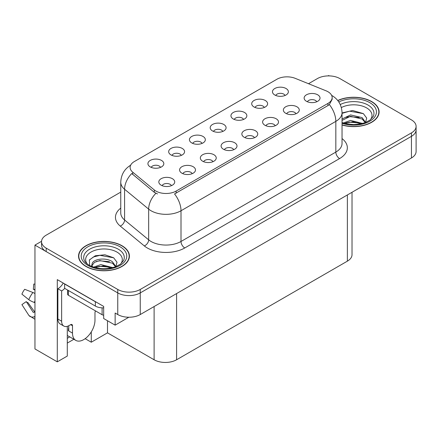 <?xml version="1.0" encoding="UTF-8"?>
<svg xmlns="http://www.w3.org/2000/svg" width="438" height="438" viewBox="0 0 438 438"><rect width="100%" height="100%" fill="white"/><g stroke="black" fill="none" stroke-linecap="round" stroke-linejoin="round"><path stroke-width="0.66" d="M316.729 101.769A4.769 2.754 0 0 0 315.448 100.428A4.769 2.754 0 0 0 310.75 99.733A4.769 2.754 0 0 0 307.427 101.769M317.698 94.805A7.95 4.588 0 0 0 307.514 94.29A7.95 4.588 0 0 0 304.881 99.995A7.95 4.588 0 0 0 306.458 101.293A7.95 4.588 0 0 0 319.275 99.995A7.95 4.588 0 0 0 317.698 94.805M243.55 119.443A4.769 2.754 0 0 0 242.274 118.101A4.769 2.754 0 0 0 237.577 117.406A4.769 2.754 0 0 0 234.248 119.443M244.519 112.478A7.95 4.588 0 0 0 234.335 111.964A7.95 4.588 0 0 0 231.702 117.669A7.95 4.588 0 0 0 233.279 118.966A7.95 4.588 0 0 0 246.096 117.669A7.95 4.588 0 0 0 244.519 112.478M264.311 107.458A4.769 2.754 0 0 0 263.03 106.116A4.769 2.754 0 0 0 258.332 105.421A4.769 2.754 0 0 0 255.004 107.458M265.28 100.494A7.95 4.588 0 0 0 255.091 99.979A7.95 4.588 0 0 0 252.463 105.684A7.95 4.588 0 0 0 254.04 106.981A7.95 4.588 0 0 0 266.857 105.684A7.95 4.588 0 0 0 265.28 100.494M181.277 155.397A4.769 2.754 0 0 0 180.002 154.056A4.769 2.754 0 0 0 175.299 153.355A4.769 2.754 0 0 0 171.975 155.397M182.246 148.433A7.95 4.588 0 0 0 172.063 147.918A7.95 4.588 0 0 0 169.429 153.623A7.95 4.588 0 0 0 171.006 154.921A7.95 4.588 0 0 0 183.823 153.623A7.95 4.588 0 0 0 182.246 148.433M233.7 149.708A4.769 2.754 0 0 0 232.419 148.367A4.769 2.754 0 0 0 227.722 147.666A4.769 2.754 0 0 0 224.393 149.708M234.664 142.739A7.95 4.588 0 0 0 224.48 142.23A7.95 4.588 0 0 0 221.847 147.934A7.95 4.588 0 0 0 223.424 149.232A7.95 4.588 0 0 0 236.246 147.934A7.95 4.588 0 0 0 234.664 142.739M192.183 173.678A4.769 2.754 0 0 0 190.902 172.337A4.769 2.754 0 0 0 186.205 171.636A4.769 2.754 0 0 0 182.876 173.678M193.153 166.708A7.95 4.588 0 0 0 182.964 166.199A7.95 4.588 0 0 0 180.336 171.904A7.95 4.588 0 0 0 181.912 173.202A7.95 4.588 0 0 0 194.729 171.904A7.95 4.588 0 0 0 193.153 166.708M285.067 95.473A4.769 2.754 0 0 0 283.786 94.132A4.769 2.754 0 0 0 279.088 93.436A4.769 2.754 0 0 0 275.765 95.473M286.036 88.509A7.95 4.588 0 0 0 275.852 88A7.95 4.588 0 0 0 273.219 93.699A7.95 4.588 0 0 0 274.796 94.997A7.95 4.588 0 0 0 287.613 93.699A7.95 4.588 0 0 0 286.036 88.509M254.456 137.724A4.769 2.754 0 0 0 253.175 136.382A4.769 2.754 0 0 0 248.477 135.681A4.769 2.754 0 0 0 245.154 137.724M255.425 130.759A7.95 4.588 0 0 0 245.236 130.245A7.95 4.588 0 0 0 242.608 135.95A7.95 4.588 0 0 0 244.185 137.247A7.95 4.588 0 0 0 257.002 135.95A7.95 4.588 0 0 0 255.425 130.759M295.973 113.754A4.769 2.754 0 0 0 294.692 112.413A4.769 2.754 0 0 0 289.994 111.717A4.769 2.754 0 0 0 286.666 113.754M296.942 106.79A7.95 4.588 0 0 0 286.753 106.275A7.95 4.588 0 0 0 284.12 111.98A7.95 4.588 0 0 0 285.696 113.278A7.95 4.588 0 0 0 298.519 111.98A7.95 4.588 0 0 0 296.942 106.79M275.212 125.739A4.769 2.754 0 0 0 273.936 124.397A4.769 2.754 0 0 0 269.233 123.702A4.769 2.754 0 0 0 265.91 125.739M276.181 118.775A7.95 4.588 0 0 0 265.997 118.26A7.95 4.588 0 0 0 263.364 123.965A7.95 4.588 0 0 0 264.941 125.263A7.95 4.588 0 0 0 277.758 123.965A7.95 4.588 0 0 0 276.181 118.775M202.038 143.412A4.769 2.754 0 0 0 200.757 142.071A4.769 2.754 0 0 0 196.06 141.375A4.769 2.754 0 0 0 192.731 143.412M203.008 136.448A7.95 4.588 0 0 0 192.819 135.933A7.95 4.588 0 0 0 190.185 141.638A7.95 4.588 0 0 0 191.767 142.936A7.95 4.588 0 0 0 204.584 141.638A7.95 4.588 0 0 0 203.008 136.448M222.794 131.427A4.769 2.754 0 0 0 221.513 130.086A4.769 2.754 0 0 0 216.815 129.391A4.769 2.754 0 0 0 213.492 131.427M223.763 124.463A7.95 4.588 0 0 0 213.58 123.949A7.95 4.588 0 0 0 210.946 129.653A7.95 4.588 0 0 0 212.523 130.951A7.95 4.588 0 0 0 225.34 129.653A7.95 4.588 0 0 0 223.763 124.463M171.428 185.663A4.769 2.754 0 0 0 170.147 184.321A4.769 2.754 0 0 0 165.449 183.621A4.769 2.754 0 0 0 162.12 185.663M172.391 178.693A7.95 4.588 0 0 0 162.208 178.184A7.95 4.588 0 0 0 159.574 183.889A7.95 4.588 0 0 0 161.151 185.186A7.95 4.588 0 0 0 173.968 183.889A7.95 4.588 0 0 0 172.391 178.693M212.939 161.693A4.769 2.754 0 0 0 211.658 160.352A4.769 2.754 0 0 0 206.96 159.651A4.769 2.754 0 0 0 203.637 161.693M213.908 154.724A7.95 4.588 0 0 0 203.725 154.214A7.95 4.588 0 0 0 201.091 159.919A7.95 4.588 0 0 0 202.668 161.217A7.95 4.588 0 0 0 215.485 159.919A7.95 4.588 0 0 0 213.908 154.724M160.522 167.382A4.769 2.754 0 0 0 159.24 166.04A4.769 2.754 0 0 0 154.543 165.34A4.769 2.754 0 0 0 151.219 167.382M161.491 160.417A7.95 4.588 0 0 0 151.307 159.903A7.95 4.588 0 0 0 148.674 165.608A7.95 4.588 0 0 0 150.25 166.905A7.95 4.588 0 0 0 163.067 165.608A7.95 4.588 0 0 0 161.491 160.417M327.963 91.734A14.306 8.262 0 0 0 326.053 90.808L295.201 78.336A14.306 8.262 0 0 0 276.876 79.262L134.302 161.573A14.306 8.262 0 0 0 130.113 167.415A14.306 8.262 0 0 0 132.703 172.15L154.302 189.966A14.306 8.262 0 0 0 176.142 191.067L327.963 103.412A14.306 8.262 0 0 0 332.152 97.575A14.306 8.262 0 0 0 327.963 91.734M41.555 241.3L34.958 245.105L117.762 292.912A15.894 9.176 0 0 0 140.248 292.912L411.446 136.338A15.894 9.176 0 0 0 416.1 129.851A15.894 9.176 0 0 1 411.446 136.338L140.248 292.912A15.894 9.176 0 0 1 117.762 292.912L46.198 251.598A15.894 9.176 0 0 1 41.544 245.105L41.544 241.645A15.894 9.176 0 0 0 46.198 248.132L117.762 289.452A15.894 9.176 0 0 0 140.248 289.452L411.446 132.878A15.894 9.176 0 0 0 416.1 126.39A15.894 9.176 0 0 0 411.446 119.897L339.877 78.583A15.894 9.176 0 0 0 317.397 78.583L308.505 83.713M329.239 75.9L328.637 75.55L328.035 75.9M67.293 326.332L67.293 356.061L57.29 361.837L57.29 279.63L103.675 306.414L103.675 318.53L115.139 325.149L115.139 313.033L117.762 314.544A15.894 9.176 0 0 0 140.248 314.544L411.446 157.97A15.894 9.176 0 0 0 416.1 151.482L416.1 126.39M128.843 317.232L115.139 325.149M57.29 361.837L34.958 348.944L34.958 245.105M352.026 192.277L352.026 254.67A15.894 9.176 180 0 1 347.372 261.157L176.591 359.762A15.894 9.176 180 0 1 154.11 359.762L107.496 332.847L107.496 320.736M107.496 332.847L91.274 342.215L91.274 331.905M85.153 338.683L91.274 342.215M67.293 343.08L73.88 339.28M67.293 338.295A16.956 9.789 120 0 0 69.647 336.838M342.04 125A25.437 14.684 0 0 0 379.1 111.936A25.437 14.684 0 0 0 371.654 101.556A25.437 14.684 0 0 0 337.736 100.494M121.961 245.713A25.437 14.684 0 0 0 94.241 242.532A25.437 14.684 0 0 0 78.539 256.099A25.437 14.684 0 0 0 85.99 266.479A25.437 14.684 0 0 0 113.71 269.66A25.437 14.684 0 0 0 129.413 256.099A25.437 14.684 0 0 0 121.961 245.713M78.807 257.445A25.437 14.684 0 0 0 78.72 257.829M332.152 97.575L332.152 99.327L329.349 104.562L327.963 105.569L174.532 193.946A18.544 10.709 60 0 1 181.009 210.755A21.194 12.237 180 0 1 151.039 210.755A21.194 12.237 180 0 1 148.663 209.118L124.589 189.271A21.194 12.237 180 0 1 120.757 182.252L120.757 212.972A21.194 12.237 0 0 0 124.589 219.991L148.663 239.838A21.194 12.237 0 0 0 151.039 241.475A21.194 12.237 0 0 0 181.009 241.475L335.831 152.09A21.194 12.237 0 0 0 342.04 143.434L342.04 112.714A21.194 12.237 180 0 1 335.831 121.37A18.544 10.709 -120 0 0 329.349 104.562M157.516 193.946L154.302 192.32L131.739 173.536A18.544 12.406 129.5 0 0 124.589 189.271L124.589 219.991A5.3 3.542 -50.5 0 1 120.247 226.074A26.494 15.297 180 0 1 120.757 208.121M120.757 192.112L46.198 235.157A15.894 9.176 0 0 0 41.544 241.645M129.232 257.829A25.437 14.684 0 0 0 129.144 257.445M378.925 113.666A25.437 14.684 0 0 0 378.837 113.283M72.5 325.752L70.627 324.673A2.65 1.528 -60 0 1 71.952 324.542A2.65 1.528 -60 0 1 72.5 325.752L72.5 333.11A15.894 9.176 120 0 0 75.796 340.386A15.894 9.176 120 0 0 83.74 339.598A15.894 9.176 120 0 0 94.98 320.129L94.98 312.776A2.65 1.528 -60 0 1 95.533 310.925M68.755 330.515L68.383 330.728L68.755 330.947L68.755 325.741M68.383 330.728A15.894 9.176 -60 0 1 68.755 327.191M34.958 311.982A5.831 4.632 -37.9 0 0 34.301 312.163L33.638 312.387A0.531 0.422 142.1 0 1 33.135 312.25L26.253 301.601A7.271 4.199 120 0 0 27.912 302.559L34.744 312.037M34.958 290.257A7.271 4.199 120 0 0 33.332 289.343L34.958 289.425M26.253 301.601L21.9 304.613L28.782 315.267A5.831 4.632 -37.9 0 0 28.968 315.524A5.831 4.632 -37.9 0 0 34.301 316.745L34.958 316.526M34.958 293.575A5.831 1.09 37.7 0 0 32.927 292.496L24.687 289.304A12.187 7.035 120 0 0 21.9 294.133L28.782 299.674A5.831 1.09 -157.7 0 0 34.301 302.455L34.958 302.696M34.958 284.125L33.764 284.065L33.332 289.343M70.627 324.673L69.127 325.538A10.6 6.121 -60 0 1 63.833 326.064L60.083 323.901A10.6 6.121 -60 0 1 57.887 319.045L57.887 288.762A10.6 6.121 120 0 0 63.242 283.068M64.72 288.379A10.6 6.121 -60 0 1 61.638 290.925L57.887 288.762M63.833 326.064A10.6 6.121 -60 0 1 61.638 321.213L61.638 290.925M96.765 302.423A10.6 6.121 180 0 1 95.358 301.738L64.632 284.005A10.6 6.121 0 0 0 64.753 283.944M95.358 301.738L95.358 306.069A10.6 6.121 0 0 0 103.675 307.843M64.632 284.005L64.632 288.33L95.358 306.069M341.344 107.562A18.336 10.589 180 0 1 366.633 107.912A18.336 10.589 180 0 1 370.252 119.913M365.407 122.908L366.705 118.074L363.343 113.612L352.606 110.502L342.04 112.944M337.846 100.636A25.169 14.531 180 0 1 371.462 101.66A25.169 14.531 180 0 1 378.837 111.936A25.169 14.531 180 0 1 342.04 124.825M343.211 123.012L350.564 120.417L362.62 123.461M344.591 123.428L352.847 121.731L361.054 123.839M342.04 122.251A11.979 6.915 0 0 0 342.248 122.673M342.04 119.005L350.564 114.92L362.138 117.625L365.593 122.481M342.04 120.379L350.482 116.3L362.138 118.999L365.259 122.613M342.04 113.354L349.623 111.17L363.403 113.656M345.801 117.362L349.623 116.667L359.176 117.488M345.817 122.854L349.623 122.164L359.187 122.985M87.392 264.076A18.336 10.589 180 0 1 93.425 250.897A18.336 10.589 180 0 1 116.941 252.069A18.336 10.589 180 0 1 120.559 264.076M115.714 267.065L117.012 262.231L113.65 257.768L104.896 254.785L95.331 255.754L89.401 259.915L89.587 265.236M121.775 245.822A25.169 14.531 180 0 1 129.144 256.099A25.169 14.531 180 0 1 113.606 269.523A25.169 14.531 180 0 1 86.177 266.37A25.169 14.531 180 0 1 78.807 256.099A25.169 14.531 180 0 1 94.345 242.668A25.169 14.531 180 0 1 121.775 245.822M93.518 267.169L100.877 264.574L112.927 267.618M94.898 267.585L103.16 265.888L111.362 268.001M91.558 266.435L92.128 263.736A11.979 6.915 0 0 0 91.996 264.749A11.979 6.915 0 0 0 92.555 266.835M92.128 263.736C92.993 258.967 106.089 257.068 112.446 261.782L115.9 266.638M92.051 265.412L94.455 262.357L99.842 260.566L112.446 263.156L115.566 266.769M67.605 290.044L67.605 294.172A2.65 1.528 0 0 0 68.383 295.25L102.103 314.719A2.65 1.528 0 0 0 103.675 315.157M89.264 260.156L93.414 256.975L99.93 255.332L113.71 257.812M96.108 261.519L99.93 260.824L109.484 261.645M96.125 267.01L99.93 266.32L109.495 267.142M411.446 157.97L411.446 132.878M140.248 314.544L140.248 289.452M117.762 314.544L117.762 289.452M176.591 359.762L176.591 293.564M347.372 261.157L347.372 194.965M154.11 359.762L154.11 306.545M132.703 172.15L132.703 174.51M154.302 189.966L154.302 192.32M176.142 191.067L176.142 193.224M327.963 103.412L327.963 105.569M184.759 247.963A5.3 3.061 60 0 1 181.009 241.475L181.009 210.755L335.831 121.37L335.831 152.09A5.3 3.061 60 0 0 339.581 158.578L184.759 247.963A26.494 15.297 180 0 1 147.288 247.963A26.494 15.297 180 0 1 144.321 245.921L120.247 226.074M155.884 193.306A18.544 12.406 129.5 0 0 148.663 209.118L148.663 239.838A5.3 3.542 -50.5 0 1 144.321 245.921M342.04 138.583A26.494 15.297 180 0 1 339.581 158.578M46.198 248.132L46.198 251.598M72.5 333.11L68.755 330.947M32.927 292.496A18.128 10.463 120 0 0 28.782 299.674M34.301 316.745A16.611 9.587 120 0 0 34.958 317.462M34.958 300.977A16.611 9.587 120 0 0 34.301 302.455M61.638 321.213L57.887 319.045M340.244 104.551A20.301 11.722 180 0 1 368.024 105.054A20.301 11.722 180 0 1 373.253 116.437L370.088 120.039L365.254 122.613L359.921 124.063L353.68 124.606L345.713 123.713L342.04 122.596M338.804 101.966A22.787 13.156 180 0 1 369.776 102.634A22.787 13.156 180 0 1 371.659 120.007A22.787 13.156 180 0 1 342.04 123.253M84.392 260.594A20.301 11.722 180 0 1 93.776 247.366A20.301 11.722 180 0 1 118.331 249.217A20.301 11.722 180 0 1 123.56 260.594L120.401 264.196L115.566 266.769C106.012 269.808 97.22 269.31 89.188 265.269C86.653 263.709 85.054 262.154 84.392 260.594M120.089 246.797A22.787 13.156 180 0 1 120.089 265.395A22.787 13.156 180 0 1 87.863 265.395A22.787 13.156 180 0 1 87.863 246.797A22.787 13.156 180 0 1 120.089 246.797M102.103 314.719L102.103 307.843M68.383 295.25L68.383 290.493M342.04 112.714C341.684 105.093 338.333 99.382 331.993 95.572L331.637 95.374M130.803 165.11C124.463 168.915 121.112 174.631 120.757 182.252M75.796 340.386L67.293 335.475M34.958 319.275L28.968 315.524M378.837 111.936L378.837 114.05M129.144 256.099L129.144 258.212M78.807 256.099L78.807 258.212"/></g></svg>
